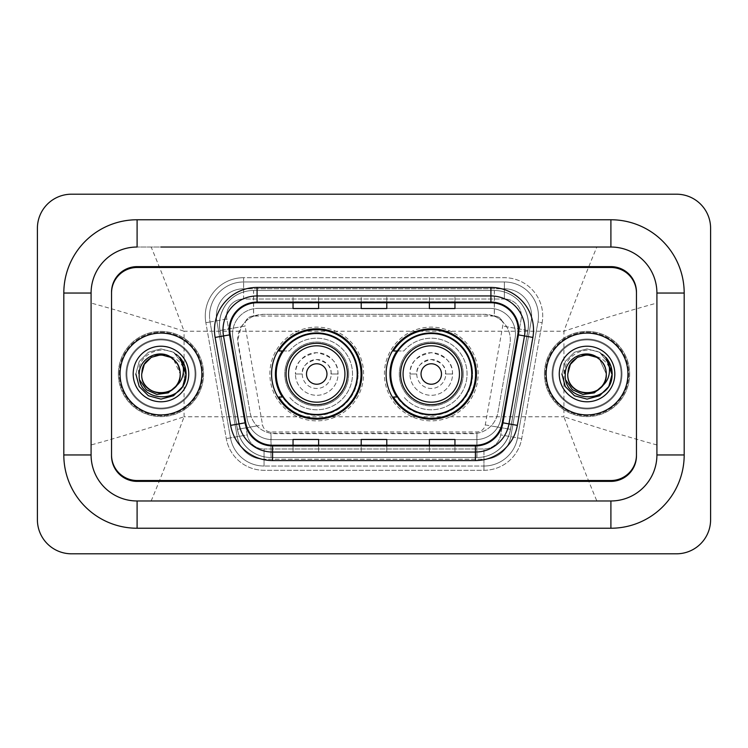 <?xml version="1.0" encoding="UTF-8"?>
<svg xmlns="http://www.w3.org/2000/svg" width="748" height="748" viewBox="0 0 748 748"><rect width="100%" height="100%" fill="white"/><g stroke="black" fill="none" stroke-linecap="round" stroke-linejoin="round"><path stroke-width="0.56" stroke-dasharray="3.74 2.81" d="M386.099 374A45.16 45.16 0 0 0 431.269 419.161A45.16 45.16 0 0 0 476.429 374A45.16 45.16 0 0 0 431.269 328.839A45.16 45.16 0 0 0 386.099 374M271.571 374A45.16 45.16 0 0 0 316.731 419.161A45.16 45.16 0 0 0 361.901 374A45.16 45.16 0 0 0 316.731 328.839A45.16 45.16 0 0 0 271.571 374M502.245 321.257A25.563 25.563 0 0 0 493.942 316.058L494.391 316.058A8.518 8.518 0 0 1 502.245 321.257L506.677 326.745C509.884 332.196 510.968 338.068 509.94 344.351L497.925 412.522C496.962 417.693 494.68 422.162 491.071 425.911C487.172 429.866 482.469 432.325 476.962 433.298L271.038 433.298C265.521 432.325 260.818 429.866 256.929 425.911C253.32 422.162 251.038 417.702 250.075 412.522L237.668 339.91L241.324 326.745L245.755 321.257A8.518 8.518 0 0 1 253.609 316.058L253.609 290.486A34.09 34.09 0 0 0 220.043 330.494L237.471 429.343A34.09 34.09 0 0 0 271.038 457.514L476.962 457.514A34.09 34.09 0 0 0 510.529 429.343L527.957 330.494A34.09 34.09 0 0 0 494.391 290.486L253.609 290.486A34.09 34.09 0 0 0 220.043 330.494L237.471 429.343A34.09 34.09 0 0 0 271.038 457.514L476.962 457.514A34.09 34.09 0 0 0 510.529 429.343L527.957 330.494A34.09 34.09 0 0 0 494.391 290.486L253.609 290.486M253.609 316.058L263.231 314.347L484.769 314.347A25.563 25.563 0 0 1 509.94 344.351L497.925 412.522A25.563 25.563 0 0 1 472.745 433.653L275.255 433.653A25.563 25.563 0 0 1 250.075 412.522L238.06 344.351A25.563 25.563 0 0 1 263.231 314.347L484.769 314.347L493.942 316.058M282.398 350.99A41.327 41.327 0 0 1 358.068 374A41.327 41.327 0 0 0 316.731 332.673A41.327 41.327 0 0 0 275.404 374A41.327 41.327 0 0 0 316.731 415.327A41.327 41.327 0 0 0 358.068 374A41.327 41.327 0 0 1 282.398 397.01M396.936 350.99A41.327 41.327 0 0 1 472.596 374A41.327 41.327 0 0 0 431.269 332.673A41.327 41.327 0 0 0 389.932 374A41.327 41.327 0 0 0 431.269 415.327A41.327 41.327 0 0 0 472.596 374A41.327 41.327 0 0 1 396.936 397.01M254.058 316.058A25.563 25.563 0 0 0 245.755 321.257M610.901 219.762A73.285 73.285 0 0 1 684.186 293.048L684.186 454.952A73.285 73.285 0 0 1 610.901 528.238L137.099 528.238A73.285 73.285 0 0 1 63.814 454.952L63.814 293.048A73.285 73.285 0 0 1 137.099 219.762L610.901 219.762A73.285 73.285 0 0 1 684.186 293.048L684.186 454.952A73.285 73.285 0 0 1 610.901 528.238L137.099 528.238A73.285 73.285 0 0 1 63.814 454.952L63.814 293.048A73.285 73.285 0 0 1 137.099 219.762L610.901 219.762L137.099 219.762A73.285 73.285 0 0 0 63.814 293.048L63.814 454.952A73.285 73.285 0 0 0 137.099 528.238L610.901 528.238A73.285 73.285 0 0 0 684.186 454.952L684.186 293.048A73.285 73.285 0 0 0 610.901 219.762A73.285 73.285 0 0 1 684.186 293.048L684.186 454.952A73.285 73.285 0 0 1 610.901 528.238L137.099 528.238A73.285 73.285 0 0 1 63.814 454.952L63.814 293.048A73.285 73.285 0 0 1 137.099 219.762L610.901 219.762L610.901 247.027A46.021 46.021 0 0 1 656.912 293.048A46.021 46.021 0 0 0 610.901 247.027L137.099 247.027A46.021 46.021 0 0 0 91.088 293.048A46.021 46.021 0 0 1 137.099 247.027L610.901 247.027A46.021 46.021 0 0 1 656.912 293.048L656.912 454.952A46.021 46.021 0 0 1 610.901 500.973A46.021 46.021 0 0 0 656.912 454.952L656.912 293.048C657.651 268.607 635.407 246.316 610.901 247.027L596.848 247.027C587.077 270.393 576.1 298.452 563.917 331.224C599.092 319.751 630.096 310.364 656.912 303.052L656.912 293.048L684.186 293.048M137.099 528.238L137.099 500.973A46.021 46.021 0 0 1 91.088 454.952A46.021 46.021 0 0 0 137.099 500.973L610.901 500.973L137.099 500.973A46.021 46.021 0 0 1 91.088 454.952L91.088 293.048L91.088 454.952C90.349 479.393 112.593 501.684 137.099 500.973L610.901 500.973C635.295 501.702 657.651 479.477 656.912 454.952A46.021 46.021 0 0 1 610.901 500.973L610.901 528.238M544.432 374A42.608 42.608 0 0 0 587.04 416.608A42.608 42.608 0 0 0 629.648 374A42.608 42.608 0 0 0 587.04 331.392A42.608 42.608 0 0 0 544.432 374A42.608 42.608 0 0 0 587.04 416.608A42.608 42.608 0 0 0 629.648 374A42.608 42.608 0 0 0 587.04 331.392A42.608 42.608 0 0 0 544.432 374A42.608 42.608 0 0 0 587.04 416.608A42.608 42.608 0 0 0 629.648 374A42.608 42.608 0 0 0 587.04 331.392A42.608 42.608 0 0 0 544.432 374A42.608 42.608 0 0 0 587.04 416.608A42.608 42.608 0 0 0 629.648 374A42.608 42.608 0 0 0 587.04 331.392A42.608 42.608 0 0 0 544.432 374M118.352 374A42.608 42.608 0 0 0 160.96 416.608A42.608 42.608 0 0 0 203.568 374A42.608 42.608 0 0 0 160.96 331.392A42.608 42.608 0 0 0 118.352 374A42.608 42.608 0 0 0 160.96 416.608A42.608 42.608 0 0 0 203.568 374A42.608 42.608 0 0 0 160.96 331.392A42.608 42.608 0 0 0 118.352 374A42.608 42.608 0 0 0 160.96 416.608A42.608 42.608 0 0 0 203.568 374A42.608 42.608 0 0 0 160.96 331.392A42.608 42.608 0 0 0 118.352 374A42.608 42.608 0 0 0 160.96 416.608A42.608 42.608 0 0 0 203.568 374A42.608 42.608 0 0 0 160.96 331.392A42.608 42.608 0 0 0 118.352 374M219.949 330.494A34.09 34.09 0 0 1 253.525 290.486A34.09 34.09 0 0 0 219.949 330.494L237.387 429.343A34.09 34.09 0 0 0 270.954 457.514L476.878 457.514A34.09 34.09 0 0 0 510.445 429.343L527.873 330.494A34.09 34.09 0 0 0 494.306 290.486A34.09 34.09 0 0 1 527.873 330.494L510.445 429.343A34.09 34.09 0 0 1 476.878 457.514L270.954 457.514A34.09 34.09 0 0 1 237.387 429.343L219.949 330.494L245.129 326.053L262.557 424.901A8.518 8.518 0 0 0 270.954 431.942L476.878 431.942A8.518 8.518 0 0 0 485.265 424.901L502.703 326.053A8.518 8.518 0 0 0 494.306 316.058L494.306 290.486L253.525 290.486L494.306 290.486M710.6 228.28A34.09 34.09 0 0 0 676.51 194.2L71.49 194.2A34.09 34.09 0 0 0 37.4 228.28L37.4 519.72A34.09 34.09 0 0 0 71.49 553.8L676.51 553.8A34.09 34.09 0 0 0 710.6 519.72L710.6 228.28M636.464 293.048A25.563 25.563 0 0 0 610.901 267.485L137.099 267.485A25.563 25.563 0 0 0 111.536 293.048L111.536 454.952A25.563 25.563 0 0 0 137.099 480.515L610.901 480.515A25.563 25.563 0 0 0 636.464 454.952L636.464 293.048L636.464 454.952M63.814 293.048L91.088 293.048A46.021 46.021 0 0 1 137.099 247.027C112.705 246.298 90.349 268.523 91.088 293.048L91.088 303.052C117.782 310.327 148.777 319.714 184.083 331.224C171.9 298.452 160.923 270.383 151.152 247.027L596.848 247.027M684.186 454.952L656.912 454.952L656.912 303.052M151.152 247.027L137.099 247.027L137.099 219.762M151.152 500.973C160.923 477.607 171.9 449.548 184.083 416.776C148.908 428.249 117.904 437.636 91.088 444.948L91.088 303.052M91.088 444.948L91.088 454.952L63.814 454.952M656.912 444.948C630.218 437.674 599.223 428.286 563.917 416.776C576.1 449.548 587.077 477.617 596.848 500.973M232.544 333.945A25.563 25.563 0 0 1 258.116 308.382A25.563 25.563 0 0 0 232.937 338.386A25.563 25.563 0 0 1 232.544 333.945M531.65 316.058A27.265 27.265 0 0 0 504.376 288.784L243.624 288.784L504.376 288.784A27.265 27.265 0 0 1 531.23 320.789L510.8 436.682L531.23 320.789A27.265 27.265 0 0 0 531.65 316.058A27.265 27.265 0 0 1 531.23 320.789A27.265 27.265 0 0 0 504.376 288.784L504.376 299.013A17.045 17.045 0 0 1 521.16 319.013L500.73 434.906A17.045 17.045 0 0 1 483.947 448.987L264.053 448.987A17.045 17.045 0 0 1 247.27 434.906L226.84 319.013A17.045 17.045 0 0 1 243.624 299.013L504.376 299.013A17.045 17.045 0 0 1 521.16 319.013L500.73 434.906A17.045 17.045 0 0 1 483.947 448.987L483.947 466.032L264.053 466.032L483.947 466.032A34.09 34.09 0 0 0 517.513 437.87L537.943 321.977A34.09 34.09 0 0 0 538.466 316.058A34.09 34.09 0 0 1 537.943 321.977L517.513 437.87A34.09 34.09 0 0 1 483.947 466.032A34.09 34.09 0 0 0 517.513 437.87A34.09 34.09 0 0 1 483.947 466.032L483.947 470.296A38.344 38.344 0 0 0 521.711 438.609L542.141 322.715A38.344 38.344 0 0 0 504.376 277.704L243.624 277.704L243.624 281.968A34.09 34.09 0 0 0 209.534 316.058A34.09 34.09 0 0 1 243.624 281.968L504.376 281.968L243.624 281.968L243.624 299.013L504.376 299.013L504.376 281.968A34.09 34.09 0 0 1 538.466 316.058A34.09 34.09 0 0 0 504.376 281.968A34.09 34.09 0 0 1 537.943 321.977L542.141 322.715A38.344 38.344 0 0 0 504.376 277.704L243.624 277.704A38.344 38.344 0 0 0 205.859 322.715L226.289 438.609A38.344 38.344 0 0 0 264.053 470.296L483.947 470.296A38.344 38.344 0 0 0 521.711 438.609L542.141 322.715L537.943 321.977M216.77 320.789A27.265 27.265 0 0 1 243.624 288.784A27.265 27.265 0 0 0 216.77 320.789L237.2 436.682L216.77 320.789L205.859 322.715L226.289 438.609A38.344 38.344 0 0 0 264.053 470.296L483.947 470.296L483.947 459.216L264.053 459.216L483.947 459.216A27.265 27.265 0 0 0 510.8 436.682A27.265 27.265 0 0 1 483.947 459.216A27.265 27.265 0 0 0 510.8 436.682A27.265 27.265 0 0 1 483.947 459.216L483.947 448.987L264.053 448.987L264.053 466.032A34.09 34.09 0 0 1 230.487 437.87L210.057 321.977L230.487 437.87A34.09 34.09 0 0 0 264.053 466.032A34.09 34.09 0 0 1 230.487 437.87A34.09 34.09 0 0 0 264.053 466.032L264.053 459.216A27.265 27.265 0 0 1 237.2 436.682A27.265 27.265 0 0 0 264.053 459.216A27.265 27.265 0 0 1 237.2 436.682A27.265 27.265 0 0 0 264.053 459.216L264.053 448.987A17.045 17.045 0 0 1 247.27 434.906L226.289 438.609L247.27 434.906L226.84 319.013L210.057 321.977A34.09 34.09 0 0 1 209.534 316.058A34.09 34.09 0 0 0 210.057 321.977A34.09 34.09 0 0 1 209.534 316.058A34.09 34.09 0 0 0 210.057 321.977L205.859 322.715A38.344 38.344 0 0 1 243.624 277.704L243.624 288.784A27.265 27.265 0 0 0 216.77 320.789L226.84 319.013A17.045 17.045 0 0 1 243.624 299.013L243.624 288.784A27.265 27.265 0 0 0 216.35 316.058M552.95 374A34.09 34.09 0 0 0 587.04 408.09A34.09 34.09 0 0 0 621.12 374A34.09 34.09 0 0 0 587.04 339.91A34.09 34.09 0 0 0 552.95 374A34.09 34.09 0 0 0 587.04 408.09A34.09 34.09 0 0 0 621.12 374A34.09 34.09 0 0 0 587.04 339.91A34.09 34.09 0 0 0 552.95 374A34.09 34.09 0 0 0 587.04 408.09A34.09 34.09 0 0 0 621.12 374A34.09 34.09 0 0 1 587.04 408.09A34.09 34.09 0 0 1 552.95 374A34.09 34.09 0 0 1 587.04 339.91A34.09 34.09 0 0 1 621.12 374A34.09 34.09 0 0 0 587.04 339.91A34.09 34.09 0 0 0 552.95 374A34.09 34.09 0 0 0 587.04 408.09A34.09 34.09 0 0 0 621.12 374A34.09 34.09 0 0 0 587.04 339.91A34.09 34.09 0 0 0 552.95 374A34.09 34.09 0 0 0 587.04 408.09A34.09 34.09 0 0 0 621.12 374A34.09 34.09 0 0 0 587.04 339.91A34.09 34.09 0 0 0 552.95 374A34.09 34.09 0 0 1 587.04 339.91A34.09 34.09 0 0 1 621.12 374A34.09 34.09 0 0 0 587.04 339.91A34.09 34.09 0 0 0 552.95 374M126.879 374A34.09 34.09 0 0 0 160.96 408.09A34.09 34.09 0 0 0 195.05 374A34.09 34.09 0 0 0 160.96 339.91A34.09 34.09 0 0 0 126.879 374A34.09 34.09 0 0 0 160.96 408.09A34.09 34.09 0 0 0 195.05 374A34.09 34.09 0 0 0 160.96 339.91A34.09 34.09 0 0 0 126.879 374A34.09 34.09 0 0 0 160.96 408.09A34.09 34.09 0 0 0 195.05 374A34.09 34.09 0 0 1 160.96 408.09A34.09 34.09 0 0 1 126.879 374A34.09 34.09 0 0 1 160.96 339.91A34.09 34.09 0 0 1 195.05 374A34.09 34.09 0 0 0 160.96 339.91A34.09 34.09 0 0 0 126.879 374A34.09 34.09 0 0 0 160.96 408.09A34.09 34.09 0 0 0 195.05 374A34.09 34.09 0 0 0 160.96 339.91A34.09 34.09 0 0 0 126.879 374A34.09 34.09 0 0 0 160.96 408.09A34.09 34.09 0 0 0 195.05 374A34.09 34.09 0 0 0 160.96 339.91A34.09 34.09 0 0 0 126.879 374A34.09 34.09 0 0 1 160.96 339.91A34.09 34.09 0 0 1 195.05 374A34.09 34.09 0 0 0 160.96 339.91A34.09 34.09 0 0 0 126.879 374M111.536 455.803A25.563 25.563 0 0 0 137.099 481.375L610.901 481.375A25.563 25.563 0 0 0 636.464 455.803L636.464 292.197A25.563 25.563 0 0 0 610.901 266.625L137.099 266.625A25.563 25.563 0 0 0 111.536 292.197L111.536 455.803A25.563 25.563 0 0 0 137.099 481.375L610.901 481.375A25.563 25.563 0 0 0 636.464 455.803L636.464 292.197A25.563 25.563 0 0 0 610.901 266.625L137.099 266.625A25.563 25.563 0 0 0 111.536 292.197L111.536 455.803A25.563 25.563 0 0 0 137.099 481.375L610.901 481.375A25.563 25.563 0 0 0 636.464 455.803M111.536 293.048L111.536 454.952M258.116 308.382L489.884 308.382A25.563 25.563 0 0 1 515.063 338.386L500.945 418.487A25.563 25.563 0 0 1 475.765 439.618L272.235 439.618A25.563 25.563 0 0 1 247.055 418.487L232.937 338.386L247.055 418.487A25.563 25.563 0 0 0 272.235 439.618L475.765 439.618A25.563 25.563 0 0 0 500.945 418.487L515.063 338.386A25.563 25.563 0 0 0 489.884 308.382L258.116 308.382M120.063 374A40.906 40.906 0 0 0 160.96 414.906A40.906 40.906 0 0 0 201.867 374A40.906 40.906 0 0 0 160.96 333.094A40.906 40.906 0 0 0 120.063 374A40.906 40.906 0 0 0 160.96 414.906A40.906 40.906 0 0 0 201.867 374A40.906 40.906 0 0 0 160.96 333.094A40.906 40.906 0 0 0 120.063 374M546.134 374A40.906 40.906 0 0 0 587.04 414.906A40.906 40.906 0 0 0 627.937 374A40.906 40.906 0 0 0 587.04 333.094A40.906 40.906 0 0 0 546.134 374A40.906 40.906 0 0 0 587.04 414.906A40.906 40.906 0 0 0 627.937 374A40.906 40.906 0 0 0 587.04 333.094A40.906 40.906 0 0 0 546.134 374M119.203 374A41.757 41.757 0 0 1 160.96 332.243A41.757 41.757 0 0 1 202.717 374A41.757 41.757 0 0 1 160.96 415.757A41.757 41.757 0 0 1 119.203 374A41.757 41.757 0 0 1 160.96 332.243A41.757 41.757 0 0 1 202.717 374A41.757 41.757 0 0 1 160.96 415.757A41.757 41.757 0 0 1 119.203 374M545.283 374A41.757 41.757 0 0 1 587.04 332.243A41.757 41.757 0 0 1 628.797 374A41.757 41.757 0 0 1 587.04 415.757A41.757 41.757 0 0 1 545.283 374A41.757 41.757 0 0 1 587.04 332.243A41.757 41.757 0 0 1 628.797 374A41.757 41.757 0 0 1 587.04 415.757A41.757 41.757 0 0 1 545.283 374M517.766 334.767A27.265 27.265 0 0 0 490.912 302.762L257.088 302.762A27.265 27.265 0 0 0 230.234 334.767L245.737 422.704A27.265 27.265 0 0 0 272.59 445.238L475.41 445.238A27.265 27.265 0 0 0 502.263 422.704L517.766 334.767L532.875 337.432L517.373 425.369A42.608 42.608 0 0 1 475.41 460.581L272.59 460.581A42.608 42.608 0 0 1 230.627 425.369L215.125 337.432A42.608 42.608 0 0 1 257.088 287.419L490.912 287.419A42.608 42.608 0 0 1 532.875 337.432M525.003 330.027A34.09 34.09 0 0 0 490.912 295.946L257.088 295.946A34.09 34.09 0 0 0 223.521 335.946L239.023 423.892A34.09 34.09 0 0 0 272.59 452.054L475.41 452.054A34.09 34.09 0 0 0 508.977 423.892L524.479 335.946A34.09 34.09 0 0 0 525.003 330.027A34.09 34.09 0 0 1 524.479 335.946M636.464 292.197A25.563 25.563 0 0 0 610.901 266.625L137.099 266.625A25.563 25.563 0 0 0 111.536 292.197M454.952 296.049L429.389 295.946L454.952 295.946L454.952 302.762L454.952 296.049L429.389 295.946L429.389 302.762L429.389 296.049M318.611 296.049L293.048 295.946L318.611 295.946L318.611 302.762L318.611 296.049L293.048 295.946L293.048 302.762L293.048 296.049M386.781 296.049L361.219 295.946L386.781 295.946L386.781 302.762L386.781 296.049L361.219 295.946L361.219 302.762L361.219 296.049M318.611 452.054L293.048 452.054L318.611 452.054L318.611 445.238L293.048 445.238L318.611 445.238L318.611 452.054M454.952 452.054L429.389 452.054L454.952 452.054L454.952 445.238L429.389 445.238L454.952 445.238L454.952 452.054M361.219 452.054L386.781 452.054L361.219 452.054L361.219 445.238L386.781 445.238L361.219 445.238L361.219 452.054M293.048 302.762L318.611 302.762L293.048 302.762L293.048 308.531M429.389 302.762L454.952 302.762L429.389 302.762L429.389 308.531M361.219 302.762L386.781 302.762L361.219 302.762L361.219 308.531M386.781 452.054L386.781 445.238L386.781 452.054M429.389 452.054L429.389 445.238L429.389 452.054M293.048 452.054L293.048 445.238L293.048 452.054M386.781 301.818L361.219 301.818M386.781 308.531L386.781 302.762M318.611 301.818L293.048 301.818M318.611 308.531L318.611 302.762M454.952 301.818L429.389 301.818M454.952 308.531L454.952 302.762M386.781 446.182L361.219 446.182M361.219 439.469L361.219 445.238M386.781 439.469L386.781 445.238M318.611 446.182L293.048 446.182M293.048 439.469L293.048 445.238M318.611 439.469L318.611 445.238M454.952 446.182L429.389 446.182M429.389 439.469L429.389 445.238M454.952 439.469L454.952 445.238M151.33 357.32L160.96 354.739L170.591 357.32L177.641 364.37L180.221 374C181.409 398.852 140.521 398.852 141.699 374C141.344 361.602 154.612 351.438 166.654 355.599A19.261 19.261 0 0 1 180.221 374C181.409 398.852 140.521 398.852 141.699 374C140.521 349.148 181.409 349.148 180.221 374C181.409 398.852 140.521 398.852 141.699 374C140.521 349.148 181.409 349.148 180.221 374C181.409 398.852 140.521 398.852 141.699 374C140.521 349.148 181.409 349.148 180.221 374L179.268 380.012L176.949 385.342M141.699 374C140.521 349.148 181.409 349.148 180.221 374L173.583 359.442C177.94 363.444 180.156 368.296 180.221 374C181.409 349.148 140.521 349.148 141.699 374M139.811 380.246L138.604 374C136.557 351.401 169.45 341.079 181.614 359.695C184.56 364.024 186.056 368.792 186.084 374L185.654 378.619L185.364 374C183.223 363.64 176.986 357.507 166.654 355.599M133.181 374A27.788 27.788 0 0 0 160.96 401.788A27.788 27.788 0 0 0 188.748 374A27.788 27.788 0 0 0 160.96 346.212A27.788 27.788 0 0 0 133.181 374M179.268 380.012A19.261 19.261 0 0 0 180.221 374M186.046 375.449L182.325 387.221L173.527 395.757L160.96 399.123L148.403 395.757L139.203 386.557L135.837 374L139.203 361.443L148.403 352.243L160.96 348.877L173.527 352.243L179.959 357.572L173.527 352.243L160.96 348.877L148.403 352.243L139.203 361.443L135.837 374L139.203 386.557L148.403 395.757L160.96 399.123L173.527 395.757L182.521 386.894L186.074 374.729L182.521 386.894L173.527 395.757L160.96 399.123L148.403 395.757L139.203 386.557L135.837 374L139.203 361.443L148.403 352.243L160.96 348.877L173.527 352.243L184.906 366.389L173.527 352.243L160.96 348.877L148.403 352.243L139.203 361.443L135.837 374L139.203 386.557L148.403 395.757L160.96 399.123L173.527 395.757L182.521 386.894L186.074 374.729L182.521 386.894L173.527 395.757L160.96 399.123L148.403 395.757L139.203 386.557L135.837 374L139.203 361.443L148.403 352.243L160.96 348.877L173.527 352.243L184.906 366.389L173.527 352.243L160.96 348.877L148.403 352.243L139.203 361.443L135.837 374L139.203 386.557L148.403 395.757L160.96 399.123L173.527 395.757L182.521 386.894L186.074 374.729L182.521 386.894L173.527 395.757L160.96 399.123L148.403 395.757L139.203 386.557L135.837 374L139.203 361.443L148.403 352.243L160.96 348.877L173.527 352.243L181.614 359.695M186.074 374.729L182.521 386.894L173.527 395.757L160.96 399.123L148.403 395.757L139.203 386.557L135.837 374L139.203 361.443L148.403 352.243L160.96 348.877L173.527 352.243L179.959 357.572L173.527 352.243L160.96 348.877L148.403 352.243L139.203 361.443L135.837 374L139.203 386.557L148.403 395.757L160.96 399.123L173.527 395.757L182.521 386.894L186.074 374.729L185.654 378.619M135.837 374L139.203 361.443L148.403 352.243L160.96 348.877L173.527 352.243L179.959 357.572M302.248 374A14.483 14.483 0 0 0 316.731 388.483A14.483 14.483 0 0 0 331.224 374L338.04 374C336.834 376.524 343.239 357.881 316.703 352.701C290.168 358.002 296.675 376.496 295.432 374A21.299 21.299 0 0 1 316.731 352.701A21.299 21.299 0 0 1 338.04 374A21.299 21.299 0 0 1 316.731 395.299A21.299 21.299 0 0 1 295.432 374A21.299 21.299 0 0 0 316.731 395.299A21.299 21.299 0 0 0 338.04 374L331.224 374A14.483 14.483 0 0 0 316.731 359.517A14.483 14.483 0 0 0 302.248 374A14.483 14.483 0 0 0 316.731 388.483A14.483 14.483 0 0 0 331.224 374C329.69 375.524 336.217 364.136 316.554 359.517C297.255 364.51 303.81 375.44 302.248 374L295.432 374L302.248 374M347.409 374A30.677 30.677 0 0 0 316.731 343.323A30.677 30.677 0 0 0 286.054 374A30.677 30.677 0 0 0 316.731 404.677A30.677 30.677 0 0 0 347.409 374M357.217 374A40.476 40.476 0 0 0 316.731 333.524A40.476 40.476 0 0 0 276.255 374A40.476 40.476 0 0 0 316.731 414.476A40.476 40.476 0 0 0 357.217 374A40.476 40.476 0 0 0 316.731 333.524A40.476 40.476 0 0 0 276.255 374A40.476 40.476 0 0 0 316.731 414.476A40.476 40.476 0 0 0 357.217 374A40.476 40.476 0 0 0 316.731 333.524A40.476 40.476 0 0 0 276.255 374A40.476 40.476 0 0 0 316.731 414.476A40.476 40.476 0 0 0 357.217 374M348.69 374A31.958 31.958 0 0 0 316.731 342.042A31.958 31.958 0 0 0 284.782 374A31.958 31.958 0 0 0 316.731 405.958A31.958 31.958 0 0 0 348.69 374A31.958 31.958 0 0 0 316.731 342.042A31.958 31.958 0 0 0 284.782 374A31.958 31.958 0 0 0 316.731 405.958A31.958 31.958 0 0 0 348.69 374M363.603 374A46.872 46.872 0 0 0 316.731 327.128A46.872 46.872 0 0 0 269.869 374A46.872 46.872 0 0 0 316.731 420.872A46.872 46.872 0 0 0 363.603 374A46.872 46.872 0 0 0 316.731 327.128A46.872 46.872 0 0 0 269.869 374A46.872 46.872 0 0 0 316.731 420.872A46.872 46.872 0 0 0 363.603 374M282.968 350.99L289.317 350.99A35.792 35.792 0 0 1 352.523 374.084A35.792 35.792 0 0 1 289.317 397.001A35.792 35.792 0 0 0 341.294 400.03A35.792 35.792 0 0 0 341.294 347.97A35.792 35.792 0 0 0 289.317 350.99L278.864 350.99A44.31 44.31 0 0 1 361.05 374A44.31 44.31 0 0 1 278.864 397.01L282.968 397.01M416.776 374A14.483 14.483 0 0 0 431.269 388.483A14.483 14.483 0 0 0 445.752 374L452.568 374C451.362 376.524 457.767 357.881 431.231 352.701C404.696 358.002 411.204 376.496 409.96 374A21.299 21.299 0 0 1 431.269 352.701A21.299 21.299 0 0 1 452.568 374A21.299 21.299 0 0 1 431.269 395.299A21.299 21.299 0 0 1 409.96 374A21.299 21.299 0 0 0 431.269 395.299A21.299 21.299 0 0 0 452.568 374L445.752 374A14.483 14.483 0 0 0 431.269 359.517A14.483 14.483 0 0 0 416.776 374A14.483 14.483 0 0 0 431.269 388.483A14.483 14.483 0 0 0 445.752 374C444.219 375.524 450.745 364.136 431.082 359.517C411.783 364.51 418.338 375.44 416.776 374L409.96 374L416.776 374M461.946 374A30.677 30.677 0 0 0 431.269 343.323A30.677 30.677 0 0 0 400.591 374A30.677 30.677 0 0 0 431.269 404.677A30.677 30.677 0 0 0 461.946 374M471.745 374A40.476 40.476 0 0 0 431.269 333.524A40.476 40.476 0 0 0 390.783 374A40.476 40.476 0 0 0 431.269 414.476A40.476 40.476 0 0 0 471.745 374A40.476 40.476 0 0 0 431.269 333.524A40.476 40.476 0 0 0 390.783 374A40.476 40.476 0 0 0 431.269 414.476A40.476 40.476 0 0 0 471.745 374A40.476 40.476 0 0 0 431.269 333.524A40.476 40.476 0 0 0 390.783 374A40.476 40.476 0 0 0 431.269 414.476A40.476 40.476 0 0 0 471.745 374M463.218 374A31.958 31.958 0 0 0 431.269 342.042A31.958 31.958 0 0 0 399.31 374A31.958 31.958 0 0 0 431.269 405.958A31.958 31.958 0 0 0 463.218 374A31.958 31.958 0 0 0 431.269 342.042A31.958 31.958 0 0 0 399.31 374A31.958 31.958 0 0 0 431.269 405.958A31.958 31.958 0 0 0 463.218 374M478.131 374A46.872 46.872 0 0 0 431.269 327.128A46.872 46.872 0 0 0 384.397 374A46.872 46.872 0 0 0 431.269 420.872A46.872 46.872 0 0 0 478.131 374A46.872 46.872 0 0 0 431.269 327.128A46.872 46.872 0 0 0 384.397 374A46.872 46.872 0 0 0 431.269 420.872A46.872 46.872 0 0 0 478.131 374M397.497 350.99L403.845 350.99A35.792 35.792 0 0 1 467.051 374.084A35.792 35.792 0 0 1 403.845 397.001A35.792 35.792 0 0 0 455.822 400.03A35.792 35.792 0 0 0 455.822 347.97A35.792 35.792 0 0 0 403.845 350.99L393.392 350.99A44.31 44.31 0 0 1 475.578 374A44.31 44.31 0 0 1 393.392 397.01L397.497 397.01M599.662 359.442C604.019 363.444 606.226 368.296 606.301 374C607.479 349.148 566.591 349.148 567.779 374C566.591 349.148 607.479 349.148 606.301 374L599.662 359.442L606.301 374C607.479 398.852 566.591 398.852 567.779 374C567.423 361.602 580.682 351.438 592.725 355.599A19.261 19.261 0 0 1 606.301 374C607.479 398.852 566.591 398.852 567.779 374C566.591 349.148 607.479 349.148 606.301 374C607.479 398.852 566.591 398.852 567.779 374C566.591 349.148 607.479 349.148 606.301 374C607.479 398.852 566.591 398.852 567.779 374C566.591 349.148 607.479 349.148 606.301 374L605.338 380.012L603.028 385.342M565.89 380.246L564.684 374C562.627 351.401 595.52 341.079 607.685 359.695C610.639 364.024 612.126 368.792 612.163 374L611.733 378.619L611.443 374C609.302 363.64 603.056 357.507 592.725 355.599M559.252 374A27.788 27.788 0 0 0 587.04 401.788A27.788 27.788 0 0 0 614.819 374A27.788 27.788 0 0 0 587.04 346.212A27.788 27.788 0 0 0 559.252 374M605.338 380.012A19.261 19.261 0 0 0 606.301 374M612.116 375.449L608.395 387.221L599.597 395.757L587.04 399.123L574.473 395.757L565.282 386.557L561.916 374L565.282 361.443L574.473 352.243L587.04 348.877L599.597 352.243L606.039 357.572L599.597 352.243L587.04 348.877L574.473 352.243L565.282 361.443L561.916 374L565.282 386.557L574.473 395.757L587.04 399.123L599.597 395.757L608.601 386.894L612.145 374.729L608.601 386.894L599.597 395.757L587.04 399.123L574.473 395.757L565.282 386.557L561.916 374L565.282 361.443L574.473 352.243L587.04 348.877L599.597 352.243L610.976 366.389L599.597 352.243L587.04 348.877L574.473 352.243L565.282 361.443L561.916 374L565.282 386.557L574.473 395.757L587.04 399.123L599.597 395.757L608.601 386.894L612.145 374.729L608.601 386.894L599.597 395.757L587.04 399.123L574.473 395.757L565.282 386.557L561.916 374L565.282 361.443L574.473 352.243L587.04 348.877L599.597 352.243L610.976 366.389L599.597 352.243L587.04 348.877L574.473 352.243L565.282 361.443L561.916 374L565.282 386.557L574.473 395.757L587.04 399.123L599.597 395.757L608.601 386.894L612.145 374.729L608.601 386.894L599.597 395.757L587.04 399.123L574.473 395.757L565.282 386.557L561.916 374L565.282 361.443L574.473 352.243L587.04 348.877L599.597 352.243L607.685 359.695M612.145 374.729L608.601 386.894L599.597 395.757L587.04 399.123L574.473 395.757L565.282 386.557L561.916 374L565.282 361.443L574.473 352.243L587.04 348.877L599.597 352.243L606.039 357.572L599.597 352.243L587.04 348.877L574.473 352.243L565.282 361.443L561.916 374L565.282 386.557L574.473 395.757L587.04 399.123L599.597 395.757L608.601 386.894L612.145 374.729L611.733 378.619M561.916 374L565.282 361.443L574.473 352.243L587.04 348.877L599.597 352.243L606.039 357.572M527.957 330.494L506.677 326.745M476.962 433.298L476.962 457.514A34.09 34.09 0 0 0 510.529 429.343L491.071 425.911M256.929 425.911L237.471 429.343A34.09 34.09 0 0 0 271.038 457.514L271.038 433.298M219.519 324.576A34.09 34.09 0 0 0 220.043 330.494L241.324 326.745M528.481 324.576A34.09 34.09 0 0 0 494.391 290.486L494.391 316.058M494.306 316.058L253.525 316.058A8.518 8.518 0 0 0 245.129 326.053M184.083 416.776L184.083 331.224L563.917 331.224L563.917 416.776L184.083 416.776M528.397 324.576A34.09 34.09 0 0 1 527.873 330.494L502.703 326.053M485.265 424.901L510.445 429.343A34.09 34.09 0 0 1 476.878 457.514L476.878 431.942M270.954 431.942L270.954 457.514A34.09 34.09 0 0 1 237.387 429.343L262.557 424.901M219.435 324.576A34.09 34.09 0 0 1 253.525 290.486L253.525 316.058M538.466 316.058A34.09 34.09 0 0 0 504.376 281.968L504.376 288.784M521.711 438.609L500.73 434.906L521.711 438.609M257.088 287.419L257.088 302.762A27.265 27.265 0 0 0 230.234 334.767L215.125 337.432M257.088 295.946A34.09 34.09 0 0 0 223.521 335.946M475.41 452.054A34.09 34.09 0 0 0 508.977 423.892M239.023 423.892A34.09 34.09 0 0 0 272.59 452.054M475.41 460.581L475.41 445.238A27.265 27.265 0 0 0 502.263 422.704L517.373 425.369M518.186 330.027A27.265 27.265 0 0 0 490.912 302.762L490.912 287.419M230.627 425.369L245.737 422.704A27.265 27.265 0 0 0 272.59 445.238L272.59 460.581M386.781 451.951L361.219 451.951M318.611 451.951L293.048 451.951M454.952 451.951L429.389 451.951M126.019 374A34.941 34.941 0 0 0 160.96 408.941A34.941 34.941 0 0 0 195.901 374A34.941 34.941 0 0 0 160.96 339.059A34.941 34.941 0 0 0 126.019 374A34.941 34.941 0 0 0 160.96 408.941A34.941 34.941 0 0 0 195.901 374A34.941 34.941 0 0 0 160.96 339.059A34.941 34.941 0 0 0 126.019 374M552.099 374A34.941 34.941 0 0 0 587.04 408.941A34.941 34.941 0 0 0 621.981 374A34.941 34.941 0 0 0 587.04 339.059A34.941 34.941 0 0 0 552.099 374A34.941 34.941 0 0 0 587.04 408.941A34.941 34.941 0 0 0 621.981 374A34.941 34.941 0 0 0 587.04 339.059A34.941 34.941 0 0 0 552.099 374"/><path stroke-width="1.12" d="M386.099 374A45.16 45.16 0 0 0 431.269 419.161A45.16 45.16 0 0 0 476.429 374A45.16 45.16 0 0 0 431.269 328.839A45.16 45.16 0 0 0 386.099 374M271.571 374A45.16 45.16 0 0 0 316.731 419.161A45.16 45.16 0 0 0 361.901 374A45.16 45.16 0 0 0 316.731 328.839A45.16 45.16 0 0 0 271.571 374M282.398 397.01A41.327 41.327 0 0 1 282.398 350.99M396.936 397.01A41.327 41.327 0 0 1 396.936 350.99M160.96 247.027L610.901 247.027L160.96 247.027M684.186 293.048L656.912 293.048L656.912 454.952L656.912 293.048A46.021 46.021 0 0 0 610.901 247.027L610.901 219.762L137.099 219.762A73.285 73.285 0 0 0 63.814 293.048L63.814 454.952A73.285 73.285 0 0 0 137.099 528.238L610.901 528.238A73.285 73.285 0 0 0 684.186 454.952L684.186 293.048A73.285 73.285 0 0 0 610.901 219.762M610.901 528.238L610.901 500.973L137.099 500.973L610.901 500.973A46.021 46.021 0 0 0 656.912 454.952L684.186 454.952M63.814 454.952L91.088 454.952L91.088 293.048L91.088 454.952A46.021 46.021 0 0 0 137.099 500.973L137.099 528.238M610.901 267.485L137.099 267.485A25.563 25.563 0 0 0 111.536 293.048L111.536 454.952A25.563 25.563 0 0 0 137.099 480.515L610.901 480.515A25.563 25.563 0 0 0 636.464 454.952L636.464 293.048A25.563 25.563 0 0 0 610.901 267.485M137.099 219.762L137.099 247.027A46.021 46.021 0 0 0 91.088 293.048L63.814 293.048M710.6 228.28A34.09 34.09 0 0 0 676.51 194.2L71.49 194.2A34.09 34.09 0 0 0 37.4 228.28L37.4 519.72A34.09 34.09 0 0 0 71.49 553.8L676.51 553.8A34.09 34.09 0 0 0 710.6 519.72L710.6 228.28M636.464 293.048L636.464 292.197A25.563 25.563 0 0 0 610.901 266.625L137.099 266.625A25.563 25.563 0 0 0 111.536 292.197L111.536 293.048M111.536 454.952L111.536 455.803A25.563 25.563 0 0 0 137.099 481.375L610.901 481.375A25.563 25.563 0 0 0 636.464 455.803L636.464 454.952M120.063 374A40.906 40.906 0 0 0 160.96 414.906A40.906 40.906 0 0 0 201.867 374A40.906 40.906 0 0 0 160.96 333.094A40.906 40.906 0 0 0 120.063 374A40.906 40.906 0 0 0 160.96 414.906A40.906 40.906 0 0 0 201.867 374A40.906 40.906 0 0 0 160.96 333.094A40.906 40.906 0 0 0 120.063 374M546.134 374A40.906 40.906 0 0 0 587.04 414.906A40.906 40.906 0 0 0 627.937 374A40.906 40.906 0 0 0 587.04 333.094A40.906 40.906 0 0 0 546.134 374A40.906 40.906 0 0 0 587.04 414.906A40.906 40.906 0 0 0 627.937 374A40.906 40.906 0 0 0 587.04 333.094A40.906 40.906 0 0 0 546.134 374M229.814 330.027A27.265 27.265 0 0 1 257.088 302.762L490.912 302.762A27.265 27.265 0 0 1 517.766 334.767L502.263 422.704A27.265 27.265 0 0 1 475.41 445.238L272.59 445.238A27.265 27.265 0 0 1 245.737 422.704L230.234 334.767A27.265 27.265 0 0 1 229.814 330.027M229.131 330.027A27.947 27.947 0 0 0 229.561 334.88L245.064 422.826A27.947 27.947 0 0 0 272.59 445.92L475.41 445.92A27.947 27.947 0 0 0 502.937 422.826L518.439 334.88A27.947 27.947 0 0 0 490.912 302.08L257.088 302.08A27.947 27.947 0 0 0 229.131 330.027M215.125 337.432A42.608 42.608 0 0 1 257.088 287.419L490.912 287.419A42.608 42.608 0 0 1 532.875 337.432L517.373 425.369A42.608 42.608 0 0 1 475.41 460.581L272.59 460.581A42.608 42.608 0 0 1 230.627 425.369L215.125 337.432L223.521 335.946A34.09 34.09 0 0 1 257.088 295.946L490.912 295.946A34.09 34.09 0 0 1 524.479 335.946L508.977 423.892A34.09 34.09 0 0 1 475.41 452.054L272.59 452.054A34.09 34.09 0 0 1 239.023 423.892L223.521 335.946A34.09 34.09 0 0 1 222.998 330.027M111.536 292.197L111.536 455.803M636.464 455.803L636.464 292.197M361.219 302.762L361.219 308.531L386.781 308.531L386.781 302.762M293.048 302.762L293.048 308.531L318.611 308.531L318.611 302.762M429.389 302.762L429.389 308.531L454.952 308.531L454.952 302.762M386.781 445.238L386.781 439.469L361.219 439.469L361.219 445.238M318.611 445.238L318.611 439.469L293.048 439.469L293.048 445.238M454.952 445.238L454.952 439.469L429.389 439.469L429.389 445.238M175.724 386.379C165.495 400.199 140.699 391.354 141.699 374C140.521 398.852 181.409 398.852 180.221 374C181.409 398.852 140.521 398.852 141.699 374L144.28 364.37L151.33 357.32L160.96 354.739L170.591 357.32L173.583 359.442C161.755 347.053 138.997 357.264 139.212 374C137.043 403.733 185.261 404.518 186.046 375.449L186.084 374C186.009 367.679 183.915 362.135 179.772 357.357C182.923 362.509 184.027 368.063 183.101 374C182.203 379.049 179.744 383.182 175.724 386.379A19.261 19.261 0 0 0 180.221 374C181.409 398.852 140.521 398.852 141.699 374L144.28 364.37L151.33 357.32M180.221 374A19.261 19.261 0 0 0 173.583 359.442M176.949 385.342L168.253 392.868L156.856 394.458L146.365 389.717L139.811 380.246M133.181 374A27.788 27.788 0 0 0 160.96 401.788A27.788 27.788 0 0 0 188.748 374A27.788 27.788 0 0 0 160.96 346.212A27.788 27.788 0 0 0 133.181 374M179.772 357.357L186.074 374.729L184.906 366.389L186.074 374.729L184.906 366.389L186.074 374.729L179.959 357.572L186.074 374.729L179.959 357.572L186.084 374L182.718 386.557L173.527 395.757L160.96 399.123L148.403 395.757L139.203 386.557L135.837 374M179.959 357.572L186.074 374.748M326.96 374A10.229 10.229 0 0 0 316.731 363.771A10.229 10.229 0 0 0 306.512 374A10.229 10.229 0 0 0 316.731 384.229A10.229 10.229 0 0 0 326.96 374M347.409 374A30.677 30.677 0 0 0 316.731 343.323A30.677 30.677 0 0 0 286.054 374A30.677 30.677 0 0 0 316.731 404.677A30.677 30.677 0 0 0 347.409 374A30.677 30.677 0 0 1 316.731 404.677A30.677 30.677 0 0 1 286.054 374M357.217 374A40.476 40.476 0 0 0 316.731 333.524A40.476 40.476 0 0 0 276.255 374A40.476 40.476 0 0 0 316.731 414.476A40.476 40.476 0 0 0 357.217 374M361.05 374A44.31 44.31 0 0 1 278.864 397.01L282.968 397.01A40.86 40.86 0 0 0 357.591 374.094A40.86 40.86 0 0 0 282.968 350.99L278.864 350.99A44.31 44.31 0 0 1 361.05 374M441.488 374A10.229 10.229 0 0 0 431.269 363.771A10.229 10.229 0 0 0 421.04 374A10.229 10.229 0 0 0 431.269 384.229A10.229 10.229 0 0 0 441.488 374M461.946 374A30.677 30.677 0 0 0 431.269 343.323A30.677 30.677 0 0 0 400.591 374A30.677 30.677 0 0 0 431.269 404.677A30.677 30.677 0 0 0 461.946 374A30.677 30.677 0 0 1 431.269 404.677A30.677 30.677 0 0 1 400.591 374M471.745 374A40.476 40.476 0 0 0 431.269 333.524A40.476 40.476 0 0 0 390.783 374A40.476 40.476 0 0 0 431.269 414.476A40.476 40.476 0 0 0 471.745 374M475.578 374A44.31 44.31 0 0 1 393.392 397.01L397.497 397.01A40.86 40.86 0 0 0 472.119 374.094A40.86 40.86 0 0 0 397.497 350.99L393.392 350.99A44.31 44.31 0 0 1 475.578 374M606.301 374C607.479 398.852 566.591 398.852 567.779 374L570.359 364.37L577.409 357.32L587.04 354.739L596.67 357.32L599.662 359.442C587.835 347.053 565.077 357.264 565.292 374C563.122 403.733 611.34 404.518 612.116 375.449L612.163 374C612.088 367.679 609.985 362.135 605.852 357.357C608.994 362.509 610.106 368.063 609.171 374C608.274 379.049 605.815 383.182 601.803 386.379A19.261 19.261 0 0 0 606.301 374C607.479 398.852 566.591 398.852 567.779 374L570.359 364.37L577.409 357.32L587.04 354.739L596.67 357.32L599.662 359.442A19.261 19.261 0 0 1 606.301 374C607.479 398.852 566.591 398.852 567.779 374C566.769 391.354 591.575 400.199 601.803 386.379M603.028 385.342L594.323 392.868L582.935 394.458L572.444 389.717L565.89 380.246M559.252 374A27.788 27.788 0 0 0 587.04 401.788A27.788 27.788 0 0 0 614.819 374A27.788 27.788 0 0 0 587.04 346.212A27.788 27.788 0 0 0 559.252 374M605.852 357.357L612.145 374.729L610.976 366.389L612.145 374.729L610.976 366.389L612.145 374.729L606.039 357.572L612.145 374.729L606.039 357.572L612.163 374L608.797 386.557L599.597 395.757L587.04 399.123L574.473 395.757L565.282 386.557L561.916 374M606.039 357.572L612.145 374.748M490.912 287.419L490.912 302.08M223.521 335.946L229.561 334.88M272.59 460.581L272.59 445.92M475.41 445.92L475.41 460.581M502.937 422.826L517.373 425.369M230.627 425.369L245.064 422.826M518.439 334.88L532.875 337.432M257.088 287.419L257.088 302.08M344.921 374A28.181 28.181 0 0 0 316.731 345.819A28.181 28.181 0 0 0 288.55 374A28.181 28.181 0 0 0 316.731 402.181A28.181 28.181 0 0 0 344.921 374M459.45 374A28.181 28.181 0 0 0 431.269 345.819A28.181 28.181 0 0 0 403.079 374A28.181 28.181 0 0 0 431.269 402.181A28.181 28.181 0 0 0 459.45 374"/></g></svg>

